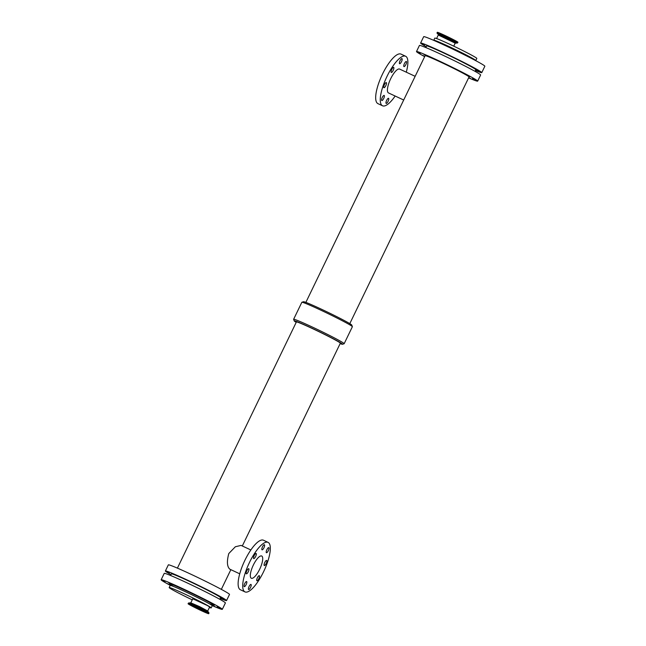 <?xml version="1.0" encoding="UTF-8"?>
<svg xmlns="http://www.w3.org/2000/svg" width="646" height="646" viewBox="0 0 646 646"><rect width="100%" height="100%" fill="white"/><g stroke="black" fill="none" stroke-linecap="round" stroke-linejoin="round"><path stroke-width="0.97" d="M266.386 552.685A2.81 0.856 -65 0 1 266.855 549.738A2.81 0.856 -65 0 1 268.793 547.622A2.81 0.856 -65 0 1 268.381 550.521A2.81 0.856 -65 0 1 266.418 552.701A2.81 0.856 -65 0 1 266.386 552.685M253.7 558.548A2.81 0.856 -65 0 1 254.169 555.6A2.81 0.856 -65 0 1 256.107 553.477A2.81 0.856 -65 0 1 255.703 556.384A2.81 0.856 -65 0 1 253.741 558.564A2.81 0.856 -65 0 1 253.7 558.548M246.328 573.793A2.81 0.856 -65 0 1 246.796 570.854A2.81 0.856 -65 0 1 248.734 568.73A2.81 0.856 -65 0 1 248.33 571.637A2.81 0.856 -65 0 1 246.368 573.818A2.81 0.856 -65 0 1 246.328 573.793M256.89 580.762A2.81 0.856 -65 0 1 257.358 577.815A2.81 0.856 -65 0 1 259.296 575.699A2.81 0.856 -65 0 1 258.885 578.598A2.81 0.856 -65 0 1 256.922 580.778A2.81 0.856 -65 0 1 256.89 580.762M264.262 565.508A2.81 0.856 -65 0 1 264.731 562.569A2.81 0.856 -65 0 1 266.669 560.445A2.81 0.856 -65 0 1 266.257 563.352A2.81 0.856 -65 0 1 264.295 565.533A2.81 0.856 -65 0 1 264.262 565.508M262.01 549.803A2.81 0.856 -65 0 1 262.478 546.855A2.81 0.856 -65 0 1 264.416 544.731A2.81 0.856 -65 0 1 264.004 547.638A2.81 0.856 -65 0 1 262.042 549.819A2.81 0.856 -65 0 1 262.01 549.803M244.212 586.625A2.81 0.856 -65 0 1 244.681 583.677A2.81 0.856 -65 0 1 246.619 581.553A2.81 0.856 -65 0 1 246.207 584.46A2.81 0.856 -65 0 1 244.245 586.641A2.81 0.856 -65 0 1 244.212 586.625M248.581 589.507A2.81 0.856 -65 0 1 249.049 586.56A2.81 0.856 -65 0 1 250.987 584.436A2.81 0.856 -65 0 1 250.583 587.343A2.81 0.856 -65 0 1 248.621 589.523A2.81 0.856 -65 0 1 248.581 589.507M403.936 66.57A2.81 0.856 -65 0 1 404.404 63.623A2.81 0.856 -65 0 1 406.342 61.499A2.81 0.856 -65 0 1 405.938 64.406A2.81 0.856 -65 0 1 403.968 66.586A2.81 0.856 -65 0 1 403.936 66.57M399.567 63.679A2.81 0.856 -65 0 1 400.035 60.74A2.81 0.856 -65 0 1 401.974 58.616A2.81 0.856 -65 0 1 401.562 61.523A2.81 0.856 -65 0 1 399.599 63.704A2.81 0.856 -65 0 1 399.567 63.679M383.885 87.678A2.81 0.856 -65 0 1 384.354 84.731A2.81 0.856 -65 0 1 386.292 82.607A2.81 0.856 -65 0 1 385.88 85.514A2.81 0.856 -65 0 1 383.918 87.694A2.81 0.856 -65 0 1 383.885 87.678M391.258 72.425A2.81 0.856 -65 0 1 391.726 69.477A2.81 0.856 -65 0 1 393.664 67.362A2.81 0.856 -65 0 1 393.252 70.261A2.81 0.856 -65 0 1 391.29 72.441A2.81 0.856 -65 0 1 391.258 72.425M386.138 103.384A2.81 0.856 -65 0 1 386.607 100.445A2.81 0.856 -65 0 1 388.545 98.321A2.81 0.856 -65 0 1 388.133 101.228A2.81 0.856 -65 0 1 386.171 103.408A2.81 0.856 -65 0 1 386.138 103.384M381.762 100.501A2.81 0.856 -65 0 1 382.23 97.554A2.81 0.856 -65 0 1 384.168 95.438A2.81 0.856 -65 0 1 383.764 98.337A2.81 0.856 -65 0 1 381.794 100.518A2.81 0.856 -65 0 1 381.762 100.501M165.005 581.715L162.614 580.463L165.005 581.715M169.244 572.945L166.854 571.694L169.244 572.945M184.457 589.741L182.059 588.49L184.457 589.741M188.697 580.972L186.298 579.72L188.697 580.972M214.698 604.89L212.3 603.639L214.698 604.89M218.937 596.121L216.539 594.869L218.937 596.121M219.519 608.072L217.129 606.82L219.519 608.072M223.758 599.31L221.368 598.059L223.758 599.31M170.245 585.09L167.435 583.645L170.237 584.913M170.592 583.564L168.194 582.312L170.592 583.564M174.832 574.795L172.434 573.543L174.832 574.795M201.302 597.889L198.903 596.638L201.302 597.889M205.541 589.12L203.143 587.868L205.541 589.12M212.631 605.407L215.263 606.772L212.477 605.512M424.462 45.002L422.064 43.75L424.462 45.002M420.352 53.505L417.954 52.253L420.352 53.505M443.907 53.037L441.517 51.785L443.907 53.037M439.797 61.54L437.407 60.288L439.797 61.54M474.148 68.185L471.758 66.934L474.148 68.185M470.038 76.688L467.647 75.437L470.038 76.688M478.977 71.367L476.578 70.115L478.977 71.367M474.867 79.87L472.468 78.618L474.867 79.87M424.737 56.485L422.783 55.443L424.818 56.323M430.05 46.851L427.652 45.6L430.05 46.851M425.94 55.354L423.542 54.102L425.94 55.354M460.76 61.176L458.361 59.925L460.76 61.176M456.649 69.679L454.251 68.428L456.649 69.679M468.746 77.568L470.611 78.57L468.673 77.73M190.804 605.181L198.548 608.379L206.3 612.545L190.804 605.181M188.511 604.115A11.442 0.493 25.8 0 1 188.083 603.735A11.442 0.493 25.8 0 1 198.605 608.274A11.442 0.493 25.8 0 1 208.69 613.7A11.442 0.493 25.8 0 1 199.775 609.929A11.442 0.493 25.8 0 1 188.511 604.115M207.705 610.995L199.436 606.546L190.812 602.831L192.766 598.794L207.309 605.504L209.659 606.957L207.705 610.995L208.989 613.094A11.442 0.493 25.8 0 0 198.895 607.668A11.442 0.493 25.8 0 0 188.374 603.13L188.083 603.735M192.258 599.843A23.337 1.001 25.8 0 1 170.059 588.336A23.337 1.001 25.8 0 1 169.179 587.577A23.337 1.001 25.8 0 1 190.627 596.831A23.337 1.001 25.8 0 1 211.202 607.886A23.337 1.001 25.8 0 1 209.417 607.45M457.489 41.885A11.442 0.493 -154.2 0 0 446.225 36.071A11.442 0.493 -154.2 0 0 437.31 32.3L437.011 32.906A11.442 0.493 -154.2 0 1 444.367 35.942A11.442 0.493 -154.2 0 1 457.198 42.499A11.442 0.493 -154.2 0 1 457.626 42.87L457.917 42.265A11.442 0.493 -154.2 0 0 457.489 41.885M239.723 573.818L229.798 569.174C227.029 566.623 226.698 561.414 228.797 553.541L235.346 546.758L241.071 545.402L250.85 549.964M251.181 578.17A12.274 3.755 -65 0 1 253.232 565.29A12.274 3.755 -65 0 1 261.703 556.004A12.274 3.755 -65 0 1 259.918 568.714A12.274 3.755 -65 0 1 251.326 578.251A12.274 3.755 -65 0 1 251.181 578.17M244.963 591.889L240.377 589.75A27.326 8.358 -65 0 1 240.046 589.564A27.326 8.358 -65 0 1 244.616 560.898A27.326 8.358 -65 0 1 263.479 540.226L268.066 542.365A27.326 8.358 -65 0 1 264.093 570.66A27.326 8.358 -65 0 1 244.963 591.889A27.326 8.358 -65 0 1 244.632 591.704A27.326 8.358 -65 0 1 249.203 563.037A27.326 8.358 -65 0 1 268.066 542.365M349.801 323.622L469.044 76.955A24.403 1.05 25.8 0 0 447.533 65.391A24.403 1.05 25.8 0 0 425.108 55.718L305.865 302.385M399.793 69.17A13.162 4.029 115 0 0 399.632 69.082A13.162 4.029 115 0 0 390.418 79.305A13.162 4.029 115 0 0 388.504 92.935L403.693 100.017M406.277 72.182A27.326 8.358 115 0 0 405.954 56.436A27.326 8.358 115 0 0 405.623 56.25A27.326 8.358 115 0 0 386.494 77.48A27.326 8.358 115 0 0 382.521 105.774A27.326 8.358 115 0 0 395.15 96.036M405.623 56.25L401.037 54.111A27.326 8.358 115 0 0 381.907 75.34A27.326 8.358 115 0 0 377.934 103.635L382.521 105.774M296.199 322.378A26.809 1.155 25.8 0 1 295.246 321.773A26.809 1.155 25.8 0 1 294.245 320.957L293.631 319.35A28.061 1.203 25.8 0 1 293.623 319.285L301.844 302.288A28.061 1.203 25.8 0 1 301.892 302.247L303.539 301.73A26.809 1.155 25.8 0 1 328.128 312.398A26.809 1.155 25.8 0 1 351.755 325.043L352.369 326.65A28.061 1.203 25.8 0 1 352.377 326.715L344.156 343.712A28.061 1.203 25.8 0 1 344.108 343.753L342.461 344.27A26.809 1.155 25.8 0 1 340.135 343.615M301.892 302.247A28.061 1.203 25.8 0 1 327.635 313.415A28.061 1.203 25.8 0 1 352.369 326.65M294.245 320.957A26.809 1.155 25.8 0 1 318.882 331.527A26.809 1.155 25.8 0 1 342.461 344.27M242.307 545.983L340.345 343.188A24.403 1.05 -154.2 0 0 318.833 331.624A24.403 1.05 -154.2 0 0 296.409 321.942L177.4 568.133M293.623 319.285A28.061 1.203 25.8 0 1 319.415 330.413A28.061 1.203 25.8 0 1 344.156 343.712M170.592 575.489L171.368 573.882A27.326 1.179 25.8 0 1 196.481 584.719A27.326 1.179 25.8 0 1 220.569 597.663L219.793 599.278M170.988 574.665A33.972 1.462 25.8 0 1 166.66 572.106A33.972 1.462 25.8 0 1 165.384 570.991A33.972 1.462 25.8 0 1 196.602 584.46A33.972 1.462 25.8 0 1 226.552 600.562A33.972 1.462 25.8 0 1 220.189 598.446M165.384 570.991L168.34 564.879A33.972 1.462 25.8 0 1 199.557 578.348A33.972 1.462 25.8 0 1 229.508 594.449L226.552 600.562M424.664 56.63A33.972 1.462 25.8 0 1 417.768 52.665A33.972 1.462 25.8 0 1 416.492 51.551A33.972 1.462 25.8 0 1 447.71 65.02A33.972 1.462 25.8 0 1 477.66 81.121A33.972 1.462 25.8 0 1 468.6 77.867M416.492 51.551L419.448 45.438A33.972 1.462 25.8 0 1 450.666 58.907A33.972 1.462 25.8 0 1 480.616 75.009L477.66 81.121M425.811 47.554L426.586 45.939A27.326 1.179 25.8 0 1 451.699 56.775A27.326 1.179 25.8 0 1 475.787 69.728L475.012 71.335M426.207 46.722A33.972 1.462 25.8 0 1 421.878 44.162A33.972 1.462 25.8 0 1 420.603 43.048A33.972 1.462 25.8 0 1 451.82 56.517A33.972 1.462 25.8 0 1 481.771 72.618A33.972 1.462 25.8 0 1 475.408 70.511M420.603 43.048L423.687 36.669A33.972 1.462 25.8 0 1 454.905 50.146A33.972 1.462 25.8 0 1 484.855 66.239L481.771 72.618M433.773 40.238A23.337 1.001 25.8 0 1 433.781 40.23A23.337 1.001 25.8 0 1 455.22 49.492A23.337 1.001 25.8 0 1 475.795 60.546A23.337 1.001 25.8 0 1 475.795 60.554L476.821 58.423A23.337 1.001 25.8 0 0 456.246 47.368A23.337 1.001 25.8 0 0 434.798 38.114L433.773 40.238M169.179 587.577L170.205 585.446A23.337 1.001 25.8 0 1 170.205 585.446A23.337 1.001 25.8 0 1 191.652 594.7A23.337 1.001 25.8 0 1 212.227 605.762A23.337 1.001 25.8 0 1 212.219 605.77L213.35 605.229M173.669 586.528A24.814 1.066 25.8 0 1 177.004 586.552A24.814 1.066 25.8 0 1 207.14 601.119A24.814 1.066 25.8 0 1 209.231 603.719M170.229 585.324A33.972 1.462 25.8 0 1 162.421 580.875A33.972 1.462 25.8 0 1 161.145 579.761A33.972 1.462 25.8 0 1 192.371 593.23A33.972 1.462 25.8 0 1 222.313 609.331A33.972 1.462 25.8 0 1 212.308 605.665M161.145 579.761L164.229 573.382A33.972 1.462 25.8 0 1 195.447 586.851A33.972 1.462 25.8 0 1 225.397 602.952L222.313 609.331M190.812 602.831L188.705 602.976A11.289 0.484 25.8 0 1 198.992 607.474A11.289 0.484 25.8 0 1 208.892 612.739M190.312 603.146A9.771 0.42 25.8 0 1 199.202 607.03A9.771 0.42 25.8 0 1 207.77 611.584M455.688 42.854A9.771 0.42 -154.2 0 0 455.406 42.523A9.771 0.42 -154.2 0 0 444.464 36.927A9.771 0.42 -154.2 0 0 438.23 34.416L438.295 35.005L455.188 43.169L457.295 43.024A11.289 0.484 -154.2 0 0 456.964 42.636A11.289 0.484 -154.2 0 0 444.311 36.168A11.289 0.484 -154.2 0 0 437.108 33.261L437.011 32.906M208.69 613.7L208.989 613.094M438.23 34.416L437.108 33.261M438.295 35.005L436.583 38.55M455.188 43.169L453.742 46.157M399.632 69.082L415.152 76.325M221.336 589.37L230.848 569.675M211.202 607.886L212.227 605.762M169.93 584.234L170.205 585.454"/></g></svg>
